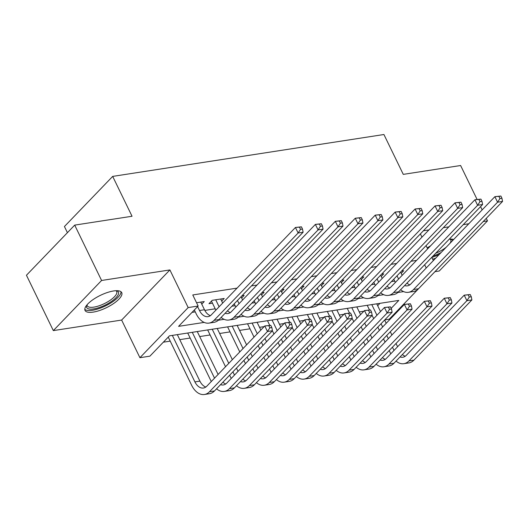 <?xml version="1.0" encoding="UTF-8"?>
<svg xmlns="http://www.w3.org/2000/svg" width="529" height="529" viewBox="0 0 529 529"><rect width="100%" height="100%" fill="white"/><g stroke="black" fill="none" stroke-linecap="round" stroke-linejoin="round"><path stroke-width="0.79" d="M93.216 312.103A20.393 6.864 154.1 0 0 113.523 303.6A20.393 6.864 154.1 0 0 121.73 292.63A20.393 6.864 154.1 0 0 113.556 290.97A20.393 6.864 154.1 0 0 93.249 299.474A20.393 6.864 154.1 0 0 85.043 310.444A20.393 6.864 154.1 0 0 93.216 312.103M432.689 259.223A20.393 6.864 154.1 0 0 435.665 258.192M453.677 239.472A20.393 6.864 154.1 0 0 449.24 239.181M391.169 308.354L398.806 300.419L169.452 335.842L149.892 356.162L139.921 357.703L188.172 307.574L198.144 306.033L178.584 326.353L204.174 322.406M121.637 320.058L169.895 269.929L101.588 280.476L74.701 225.116L26.45 275.245L53.33 330.605L121.637 320.058L139.921 357.703M67.421 232.681L64.432 226.531L112.684 176.395L383.922 134.511L403.277 174.372L460.614 165.517L477.079 199.42M434.97 271.668L439.242 271.013L487.5 220.877L483.202 221.545M437.47 269.076L389.218 319.205L384.755 319.893M163.349 342.184L170.212 341.126M179.761 339.651L190.156 338.044M199.704 336.57L210.099 334.963M219.647 333.488L230.042 331.881M239.591 330.407L249.986 328.807M259.534 327.332L264.143 326.618M279.484 324.251L284.086 323.536M299.427 321.169L304.03 320.455M319.371 318.088L323.973 317.38M339.314 315.013L343.916 314.299M359.257 311.931L363.859 311.217M430.586 245.826A20.393 6.864 154.1 0 0 427.214 247.949M101.588 280.476L53.33 330.605M480.577 206.627L482.157 209.887M486.27 218.351L487.5 220.877M201.761 304.142L204.254 301.55L196.543 302.74M221.704 301.061L224.197 298.468L212.235 300.32L208.975 303.706L212.46 303.163M241.647 297.979L244.14 295.387L242.011 295.718M261.591 294.898L264.083 292.312L261.954 292.636M281.534 291.823L284.027 289.231L281.897 289.561M301.477 288.741L303.977 286.149L301.841 286.48M321.427 285.66L323.92 283.068L321.784 283.399M341.37 282.579L343.863 279.993L341.727 280.317M361.314 279.504L363.807 276.912L361.671 277.242M381.257 276.422L383.75 273.83L381.614 274.161M377.68 305.716L379.974 303.329M416.554 260.4L411.013 261.26M396.611 263.482L391.07 264.335M376.668 266.563L371.127 267.416M356.725 269.638L351.183 270.498M336.781 272.719L331.24 273.579M316.838 275.801L311.297 276.654M296.895 278.882L291.353 279.735M276.951 281.957L271.41 282.817M257.008 285.038L251.467 285.898M237.065 288.12L192.768 294.957L198.144 306.033M192.04 312.375L195.254 311.879M204.822 310.404L215.197 308.797M231.9 306.218L235.141 305.722M251.844 303.137L255.084 302.641M271.794 300.062L275.027 299.559M291.737 296.981L294.97 296.478M311.68 293.899L314.914 293.397M331.623 290.818L334.864 290.322M351.567 287.743L354.807 287.24M371.51 284.662L374.75 284.159M391.453 281.58L394.694 281.078M401.2 273.341L403.693 270.749L401.564 271.079M169.895 269.929L188.172 307.574M424.648 264.738L426.229 267.991M420.383 233.884L421.963 237.144M426.076 245.608L427.657 248.868M431.77 257.332L433.35 260.592M468.8 223.767L463.259 224.62M448.856 226.848L443.315 227.701M428.913 229.93L423.372 230.783M74.701 225.116L132.045 216.255L112.684 176.395M218.384 320.21L224.117 319.324M238.328 317.129L244.061 316.243M258.271 314.047L264.004 313.168M278.214 310.973L283.947 310.087M298.158 307.891L303.891 307.005M318.101 304.81L323.834 303.924M338.044 301.728L343.777 300.842M357.988 298.654L363.721 297.767M377.931 295.572L383.664 294.686M397.874 292.491L403.607 291.605M397.028 275.788L398.608 279.048M400.592 272.091L402.172 275.344M395.348 282.433L393.768 279.173M406.953 283.121A13.073 8.312 -98.8 0 0 409.843 284.847M404.625 285.541A13.073 8.312 -98.8 0 0 407.442 285.845A13.073 8.312 -98.8 0 0 410.821 284L494.873 196.676L500.87 196.034L498.873 196.345L499.951 198.554L501.942 198.249L500.87 196.034M501.942 198.249L502.55 201.437L418.499 288.761A19.606 12.465 81.2 0 1 413.427 291.532L408.441 292.306A19.606 12.465 81.2 0 1 400.612 289.707M502.55 201.437L497.564 202.21L413.513 289.535A19.606 12.465 81.2 0 1 408.441 292.306M499.951 198.554L497.564 202.21L494.873 196.676L498.873 196.345M390.772 353.822L389.192 350.562M385.079 342.098L383.499 338.838M379.386 330.374L377.805 327.114M373.692 318.65L372.112 315.39M369.401 309.802L367.212 305.299M376.76 303.825L380.516 311.561M384.629 320.025L386.21 323.285M390.323 331.749L391.903 335.009M396.016 343.473L397.596 346.733M371.775 304.598L376.952 315.258M381.065 323.728L382.646 326.982M386.759 335.452L388.339 338.712M392.452 347.176L394.032 350.436M402.377 354.509A13.073 8.312 -98.8 0 0 405.267 356.235M400.043 356.93A13.073 8.312 -98.8 0 0 402.867 357.234A13.073 8.312 -98.8 0 0 406.246 355.382L464.217 295.162L470.208 294.521L468.211 294.832L469.289 297.04L471.286 296.736L470.208 294.521M471.286 296.736L471.888 299.923L413.923 360.15A19.606 12.465 81.2 0 1 408.851 362.92L403.865 363.688A19.606 12.465 81.2 0 1 396.036 361.095M471.888 299.923L466.902 300.697L408.937 360.923A19.606 12.465 81.2 0 1 403.865 363.688M469.289 297.04L466.902 300.697L464.217 295.162L468.211 294.832M450.629 239.115A17.649 5.938 -25.9 0 1 452.54 240.655M441.107 252.531A17.649 5.938 -25.9 0 1 433.033 256.023M435.704 253.246A16.339 5.502 154.1 0 0 446.271 247.169M450.067 243.228A16.339 5.502 154.1 0 0 450.748 239.935A16.339 5.502 154.1 0 0 450.034 239.128M431.809 257.405A20.261 6.817 154.1 0 0 439.255 254.462M116.572 290.699A17.649 5.938 -25.9 0 1 118.589 293.39A17.649 5.938 -25.9 0 1 101.634 306.648A17.649 5.938 -25.9 0 1 86.465 306.139A17.649 5.938 -25.9 0 1 86.716 305.2M87.1 304.737A16.339 5.502 154.1 0 0 87.292 305.795A16.339 5.502 154.1 0 0 102.778 304.354A16.339 5.502 154.1 0 0 116.856 292.755A16.339 5.502 154.1 0 0 116.684 291.519A16.339 5.502 154.1 0 0 115.97 290.719M84.799 309.3A20.261 6.817 154.1 0 0 104.636 306.317A20.261 6.817 154.1 0 0 120.962 292.451A20.261 6.817 154.1 0 0 120.982 291.73M377.084 278.869L378.665 282.129M380.649 275.166L382.229 278.426M375.405 285.515L373.824 282.255M387.01 286.196A13.073 8.312 -98.8 0 0 389.899 287.928M384.676 288.616A13.073 8.312 -98.8 0 0 387.499 288.92A13.073 8.312 -98.8 0 0 390.878 287.075L474.93 199.75L480.927 199.116L478.93 199.42L480.008 201.635L481.998 201.331L480.927 199.116M481.998 201.331L482.607 204.518L398.555 291.843A19.606 12.465 81.2 0 1 393.483 294.613L388.498 295.38A19.606 12.465 81.2 0 1 380.668 292.788M482.607 204.518L477.621 205.292L393.569 292.616A19.606 12.465 81.2 0 1 388.498 295.38M480.008 201.635L477.621 205.292L474.93 199.75L478.93 199.42M357.141 281.95L358.722 285.204M360.705 278.247L362.286 281.507M355.462 288.596L353.881 285.336M367.066 289.277A13.073 8.312 -98.8 0 0 369.956 291.01M364.732 291.697A13.073 8.312 -98.8 0 0 367.556 292.001A13.073 8.312 -98.8 0 0 370.935 290.156L454.986 202.832L460.977 202.197L458.987 202.501L460.058 204.716L462.055 204.406L460.977 202.197M462.055 204.406L462.663 207.599L378.612 294.924A19.606 12.465 81.2 0 1 373.54 297.695L368.554 298.462A19.606 12.465 81.2 0 1 360.725 295.863M462.663 207.599L457.678 208.366L373.626 295.691A19.606 12.465 81.2 0 1 368.554 298.462M460.058 204.716L457.678 208.366L454.986 202.832L458.987 202.501M337.198 285.032L338.778 288.285M340.762 281.329L342.342 284.582M335.518 291.671L333.938 288.417M347.123 292.358A13.073 8.312 -98.8 0 0 350.013 294.091M344.789 294.779A13.073 8.312 -98.8 0 0 347.613 295.083A13.073 8.312 -98.8 0 0 350.991 293.238L435.043 205.913L441.034 205.272L439.044 205.583L440.115 207.798L442.112 207.487L441.034 205.272M442.112 207.487L442.72 210.681L358.669 298.006A19.606 12.465 81.2 0 1 353.597 300.77L348.611 301.543A19.606 12.465 81.2 0 1 340.782 298.945M442.72 210.681L437.734 211.448L353.683 298.773A19.606 12.465 81.2 0 1 348.611 301.543M440.115 207.798L437.734 211.448L435.043 205.913L439.044 205.583M317.255 288.107L318.835 291.367M320.812 284.41L322.399 287.664M315.575 294.752L313.995 291.499M327.18 295.44A13.073 8.312 -98.8 0 0 330.063 297.166M324.846 297.86A13.073 8.312 -98.8 0 0 327.669 298.164A13.073 8.312 -98.8 0 0 331.048 296.319L415.1 208.995L421.091 208.353L419.1 208.664L420.171 210.879L422.168 210.568L421.091 208.353M422.168 210.568L422.777 213.762L338.725 301.08A19.606 12.465 81.2 0 1 333.654 303.851L328.668 304.625A19.606 12.465 81.2 0 1 320.839 302.026M422.777 213.762L417.791 214.529L333.739 301.854A19.606 12.465 81.2 0 1 328.668 304.625M420.171 210.879L417.791 214.529L415.1 208.995L419.1 208.664M370.829 356.903L369.249 353.643M365.136 345.179L363.555 341.919M359.442 333.449L357.862 330.195M353.749 321.725L352.169 318.471M349.451 312.884L347.269 308.381M356.817 306.906L360.573 314.636M364.686 323.107L366.266 326.36M370.379 334.831L371.96 338.091M376.073 346.555L377.653 349.814M351.831 307.68L357.009 318.339M361.122 326.81L362.702 330.063M366.815 338.534L368.396 341.787M372.509 350.258L374.089 353.517M382.434 357.584A13.073 8.312 -98.8 0 0 385.317 359.317M380.1 360.004A13.073 8.312 -98.8 0 0 382.923 360.309A13.073 8.312 -98.8 0 0 386.302 358.464L444.274 298.237L450.265 297.602L448.268 297.906L449.346 300.122L451.343 299.817L450.265 297.602M451.343 299.817L451.945 303.005L393.979 363.231A19.606 12.465 81.2 0 1 388.908 366.002L383.922 366.769A19.606 12.465 81.2 0 1 376.093 364.177M451.945 303.005L446.959 303.778L388.994 363.998A19.606 12.465 81.2 0 1 383.922 366.769M449.346 300.122L446.959 303.778L444.274 298.237L448.268 297.906M350.886 359.984L349.305 356.725M345.192 348.254L343.612 345.001M339.499 336.53L337.919 333.277M333.806 324.806L332.225 321.546M329.507 315.965L327.325 311.462M336.874 309.987L340.63 317.717M344.736 326.188L346.323 329.441M350.429 337.912L352.016 341.165M356.123 349.636L357.71 352.896M331.888 310.754L337.066 321.42M341.179 329.884L342.759 333.144M346.872 341.615L348.452 344.868M352.565 353.339L354.146 356.592M362.491 360.666A13.073 8.312 -98.8 0 0 365.374 362.398M360.156 363.086A13.073 8.312 -98.8 0 0 362.98 363.39A13.073 8.312 -98.8 0 0 366.359 361.545L424.331 301.318L430.322 300.677L428.325 300.988L429.403 303.203L431.393 302.892L430.322 300.677M431.393 302.892L432.001 306.086L374.036 366.313A19.606 12.465 81.2 0 1 368.964 369.083L363.972 369.85A19.606 12.465 81.2 0 1 356.149 367.252M432.001 306.086L427.015 306.853L369.05 367.08A19.606 12.465 81.2 0 1 363.972 369.85M429.403 303.203L427.015 306.853L424.331 301.318L428.325 300.988M330.942 363.059L329.362 359.806M325.249 351.335L323.669 348.082M319.556 339.611L317.975 336.351M313.862 327.887L312.282 324.627M309.564 319.04L307.382 314.543M316.931 313.069L320.686 320.799M324.793 329.263L326.38 332.523M330.486 340.993L332.073 344.247M336.179 352.717L337.767 355.971M311.945 313.836L317.122 324.502M321.235 332.966L322.816 336.226M326.929 344.69L328.509 347.95M332.622 356.414L334.202 359.674M342.541 363.747A13.073 8.312 -98.8 0 0 345.43 365.479M340.213 366.167A13.073 8.312 -98.8 0 0 343.037 366.471A13.073 8.312 -98.8 0 0 346.416 364.626L404.387 304.4L410.378 303.758L408.381 304.069L409.459 306.284L411.45 305.974L410.378 303.758M411.45 305.974L412.058 309.167L354.093 369.394A19.606 12.465 81.2 0 1 349.014 372.158L344.029 372.932A19.606 12.465 81.2 0 1 336.206 370.333M412.058 309.167L407.072 309.934L349.1 370.161A19.606 12.465 81.2 0 1 344.029 372.932M409.459 306.284L407.072 309.934L404.387 304.4L408.381 304.069M310.999 366.141L309.412 362.881M305.306 354.417L303.719 351.157M299.612 342.693L298.025 339.433M293.919 330.969L292.332 327.709M289.621 322.121L287.439 317.618M296.987 316.144L300.737 323.88M304.849 332.344L306.43 335.604M310.543 344.068L312.13 347.328M316.236 355.799L317.823 359.052M292.001 316.917L297.179 327.577M301.292 336.047L302.872 339.307M306.985 347.771L308.566 351.031M312.679 359.495L314.259 362.755M322.597 366.828A13.073 8.312 -98.8 0 0 325.487 368.554M320.27 369.249A13.073 8.312 -98.8 0 0 323.087 369.553A13.073 8.312 -98.8 0 0 326.472 367.708L384.438 307.481L390.435 306.84L388.438 307.151L389.516 309.359L391.506 309.055L390.435 306.84M391.506 309.055L392.115 312.249L334.143 372.469A19.606 12.465 81.2 0 1 329.071 375.24L324.085 376.013A19.606 12.465 81.2 0 1 316.256 373.414M392.115 312.249L387.129 313.016L329.157 373.243A19.606 12.465 81.2 0 1 324.085 376.013M389.516 309.359L387.129 313.016L384.438 307.481L388.438 307.151M297.311 291.188L298.892 294.448M300.869 287.485L302.456 290.745M295.632 297.834L294.051 294.574M307.23 298.521A13.073 8.312 -98.8 0 0 310.12 300.247M304.902 300.941A13.073 8.312 -98.8 0 0 307.726 301.246A13.073 8.312 -98.8 0 0 311.105 299.394L395.156 212.076L401.147 211.435L399.157 211.739L400.228 213.954L402.225 213.65L401.147 211.435M402.225 213.65L402.834 216.837L318.782 304.162A19.606 12.465 81.2 0 1 313.704 306.932L308.718 307.699A19.606 12.465 81.2 0 1 300.895 305.107M402.834 216.837L397.848 217.611L313.796 304.935A19.606 12.465 81.2 0 1 308.718 307.699M400.228 213.954L397.848 217.611L395.156 212.076L399.157 211.739M291.056 369.222L289.469 365.962M285.362 357.498L283.775 354.238M279.669 345.774L278.082 342.514M273.976 334.044L272.389 330.79M269.678 325.203L267.495 320.7M277.044 319.225L280.793 326.955M284.906 335.426L286.487 338.686M290.6 347.15L292.18 350.41M296.293 358.874L297.873 362.134M272.058 319.999L277.236 330.658M281.342 339.129L282.929 342.382M287.035 350.853L288.622 354.106M292.729 362.577L294.316 365.837M302.654 369.903A13.073 8.312 -98.8 0 0 305.544 371.636M300.327 372.323A13.073 8.312 -98.8 0 0 303.143 372.628A13.073 8.312 -98.8 0 0 306.529 370.783L364.494 310.556L370.492 309.921L368.495 310.225L369.573 312.441L371.563 312.136L370.492 309.921M371.563 312.136L372.171 315.324L314.2 375.55A19.606 12.465 81.2 0 1 309.128 378.321L304.142 379.088A19.606 12.465 81.2 0 1 296.313 376.496M372.171 315.324L367.186 316.097L309.214 376.324A19.606 12.465 81.2 0 1 304.142 379.088M369.573 312.441L367.186 316.097L364.494 310.556L368.495 310.225M277.368 294.269L278.948 297.529M280.925 290.566L282.512 293.826M275.688 300.915L274.101 297.655M287.287 301.596A13.073 8.312 -98.8 0 0 290.176 303.329M284.959 304.016A13.073 8.312 -98.8 0 0 287.783 304.32A13.073 8.312 -98.8 0 0 291.162 302.476L375.213 215.151L381.204 214.516L379.214 214.82L380.285 217.035L382.282 216.731L381.204 214.516M382.282 216.731L382.89 219.919L298.832 307.243A19.606 12.465 81.2 0 1 293.76 310.014L288.774 310.781A19.606 12.465 81.2 0 1 280.945 308.189M382.89 219.919L377.904 220.692L293.846 308.01A19.606 12.465 81.2 0 1 288.774 310.781M380.285 217.035L377.904 220.692L375.213 215.151L379.214 214.82M271.113 372.304L269.526 369.044M265.419 360.58L263.832 357.32M259.726 348.849L258.139 345.596M254.032 337.125L247.552 323.781M257.101 322.306L260.85 330.036M264.963 338.507L266.543 341.76M270.656 350.231L272.237 353.491M276.35 361.955L277.93 365.215M252.115 323.074L257.292 333.739M261.399 342.203L262.986 345.463M267.092 353.934L268.679 357.187M272.785 365.658L274.372 368.911M282.711 372.985A13.073 8.312 -98.8 0 0 285.6 374.717M280.383 375.405A13.073 8.312 -98.8 0 0 283.2 375.709A13.073 8.312 -98.8 0 0 286.586 373.864L344.551 313.637L350.548 313.003L348.551 313.307L349.629 315.522L351.62 315.211L350.548 313.003M351.62 315.211L352.228 318.405L294.256 378.632A19.606 12.465 81.2 0 1 289.184 381.402L284.199 382.169A19.606 12.465 81.2 0 1 276.369 379.571M352.228 318.405L347.242 319.172L289.27 379.399A19.606 12.465 81.2 0 1 284.199 382.169M349.629 315.522L347.242 319.172L344.551 313.637L348.551 313.307M257.418 297.351L259.005 300.604M260.982 293.648L262.563 296.908M255.745 303.996L254.158 300.737M267.343 304.678A13.073 8.312 -98.8 0 0 270.233 306.41M265.016 307.098A13.073 8.312 -98.8 0 0 267.833 307.402A13.073 8.312 -98.8 0 0 271.218 305.557L355.27 218.232L361.261 217.591L359.264 217.902L360.342 220.117L362.339 219.806L361.261 217.591M362.339 219.806L362.94 223L278.889 310.325A19.606 12.465 81.2 0 1 273.817 313.089L268.831 313.862A19.606 12.465 81.2 0 1 261.002 311.264M362.94 223L357.954 223.767L273.903 311.092A19.606 12.465 81.2 0 1 268.831 313.862M360.342 220.117L357.954 223.767L355.27 218.232L359.264 217.902M251.163 375.378L249.582 372.125M245.469 363.654L243.889 360.401M239.776 351.93L227.602 326.862M237.157 325.388L246.6 344.842M250.713 353.312L252.293 356.566M256.406 365.036L257.987 368.29M232.171 326.155L243.042 348.545M247.149 357.009L248.736 360.269M252.842 368.739L254.429 371.993M262.768 376.066A13.073 8.312 -98.8 0 0 265.657 377.799M260.44 378.486A13.073 8.312 -98.8 0 0 263.257 378.79A13.073 8.312 -98.8 0 0 266.642 376.946L324.608 316.719L330.599 316.077L328.608 316.388L329.679 318.603L331.676 318.293L330.599 316.077M331.676 318.293L332.285 321.487L274.313 381.713A19.606 12.465 81.2 0 1 269.241 384.477L264.255 385.251A19.606 12.465 81.2 0 1 256.426 382.652M332.285 321.487L327.299 322.254L269.327 382.48A19.606 12.465 81.2 0 1 264.255 385.251M329.679 318.603L327.299 322.254L324.608 316.719L328.608 316.388M237.475 300.426L239.062 303.686M241.039 296.729L242.619 299.983M235.802 307.071L234.215 303.818M247.4 307.759A13.073 8.312 -98.8 0 0 250.29 309.485M245.072 310.179A13.073 8.312 -98.8 0 0 247.889 310.483A13.073 8.312 -98.8 0 0 251.275 308.638L335.326 221.314L341.317 220.672L339.32 220.983L340.398 223.198L342.395 222.888L341.317 220.672M342.395 222.888L342.997 226.081L258.946 313.406A19.606 12.465 81.2 0 1 253.874 316.17L248.888 316.944A19.606 12.465 81.2 0 1 241.059 314.345M342.997 226.081L338.011 226.848L253.96 314.173A19.606 12.465 81.2 0 1 248.888 316.944M340.398 223.198L338.011 226.848L335.326 221.314L339.32 220.983M231.219 378.46L229.639 375.206M225.526 366.736L207.659 329.937M217.207 328.463L232.35 359.647M236.463 368.118L238.043 371.371M212.222 329.236L228.786 363.35M232.899 371.814L234.479 375.074M242.824 379.148A13.073 8.312 -98.8 0 0 245.714 380.873M240.497 381.568A13.073 8.312 -98.8 0 0 243.314 381.872A13.073 8.312 -98.8 0 0 246.699 380.027L304.664 319.8L310.655 319.159L308.665 319.47L309.736 321.685L311.733 321.374L310.655 319.159M311.733 321.374L312.341 324.568L254.37 384.788A19.606 12.465 81.2 0 1 249.298 387.559L244.312 388.332A19.606 12.465 81.2 0 1 236.483 385.734M312.341 324.568L307.356 325.335L249.384 385.562A19.606 12.465 81.2 0 1 244.312 388.332M309.736 321.685L307.356 325.335L304.664 319.8L308.665 319.47M215.72 299.778L219.118 306.767M220.705 299.011L222.676 303.064M215.852 310.153L211.468 301.113M227.457 310.84A13.073 8.312 -98.8 0 0 230.346 312.566M225.129 313.261A13.073 8.312 -98.8 0 0 227.946 313.565A13.073 8.312 -98.8 0 0 231.332 311.713L315.383 224.395L321.374 223.754L319.377 224.058L320.455 226.273L322.452 225.969L321.374 223.754M322.452 225.969L323.054 229.156L239.002 316.481A19.606 12.465 81.2 0 1 233.93 319.252L228.945 320.019A19.606 12.465 81.2 0 1 221.115 317.426M323.054 229.156L318.068 229.93L234.016 317.255A19.606 12.465 81.2 0 1 228.945 320.019M320.455 226.273L318.068 229.93L315.383 224.395L319.377 224.058M211.276 381.541L187.716 333.019M197.264 331.544L218.1 374.453M192.278 332.318L214.536 378.156M222.881 382.229A13.073 8.312 -98.8 0 0 225.771 383.955M220.553 384.649A13.073 8.312 -98.8 0 0 223.37 384.953A13.073 8.312 -98.8 0 0 226.756 383.102L284.721 322.882L290.712 322.24L288.722 322.545L289.793 324.76L291.79 324.456L290.712 322.24M291.79 324.456L292.398 327.643L234.426 387.869A19.606 12.465 81.2 0 1 229.355 390.64L224.369 391.407A19.606 12.465 81.2 0 1 216.54 388.815M292.398 327.643L287.412 328.416L229.441 388.643A19.606 12.465 81.2 0 1 224.369 391.407M289.793 324.76L287.412 328.416L284.721 322.882L288.722 322.545M197.595 306.602L199.486 310.497A13.073 8.312 -98.8 0 0 208.003 316.64A13.073 8.312 -98.8 0 0 211.388 314.795L295.44 227.47L301.431 226.835L299.434 227.139L300.512 229.355L302.502 229.05L301.431 226.835M200.762 302.085L204.472 309.729A13.073 8.312 -98.8 0 0 210.403 315.648M302.502 229.05L303.11 232.238L298.125 233.011L214.073 320.336A19.606 12.465 81.2 0 1 209.001 323.1A19.606 12.465 81.2 0 1 196.226 313.889L194.335 309.987M303.11 232.238L219.059 319.562A19.606 12.465 81.2 0 1 213.987 322.333L209.001 323.1M300.512 229.355L298.125 233.011L295.44 227.47L299.434 227.139M271.846 327.537L270.769 325.322L268.778 325.626L269.85 327.841L271.846 327.537L272.455 330.724L267.469 331.498L209.497 391.718A19.606 12.465 81.2 0 1 204.425 394.489A19.606 12.465 81.2 0 1 191.65 385.271L168.255 337.085M177.321 334.626L199.896 381.118A13.073 8.312 -98.8 0 0 205.827 387.036M172.335 335.393L194.91 381.885A13.073 8.312 -98.8 0 0 203.427 388.028A13.073 8.312 -98.8 0 0 206.806 386.183L264.778 325.957L270.769 325.322M272.455 330.724L214.483 390.951A19.606 12.465 81.2 0 1 209.411 393.721L204.425 394.489M269.85 327.841L267.469 331.498L264.778 325.957L268.778 325.626M418.499 288.761L413.513 289.535M413.923 360.15L408.937 360.923M398.555 291.843L393.569 292.616M378.612 294.924L373.626 295.691M358.669 298.006L353.683 298.773M338.725 301.08L333.739 301.854M393.979 363.231L388.994 363.998M374.036 366.313L369.05 367.08M354.093 369.394L349.1 370.161M334.143 372.469L329.157 373.243M318.782 304.162L313.796 304.935M314.2 375.55L309.214 376.324M298.832 307.243L293.846 308.01M294.256 378.632L289.27 379.399M278.889 310.325L273.903 311.092M274.313 381.713L269.327 382.48M258.946 313.406L253.96 314.173M254.37 384.788L249.384 385.562M239.002 316.481L234.016 317.255M234.426 387.869L229.441 388.643M204.472 309.729L199.486 310.497M219.059 319.562L214.073 320.336M199.896 381.118L194.91 381.885M214.483 390.951L209.497 391.718"/></g></svg>
